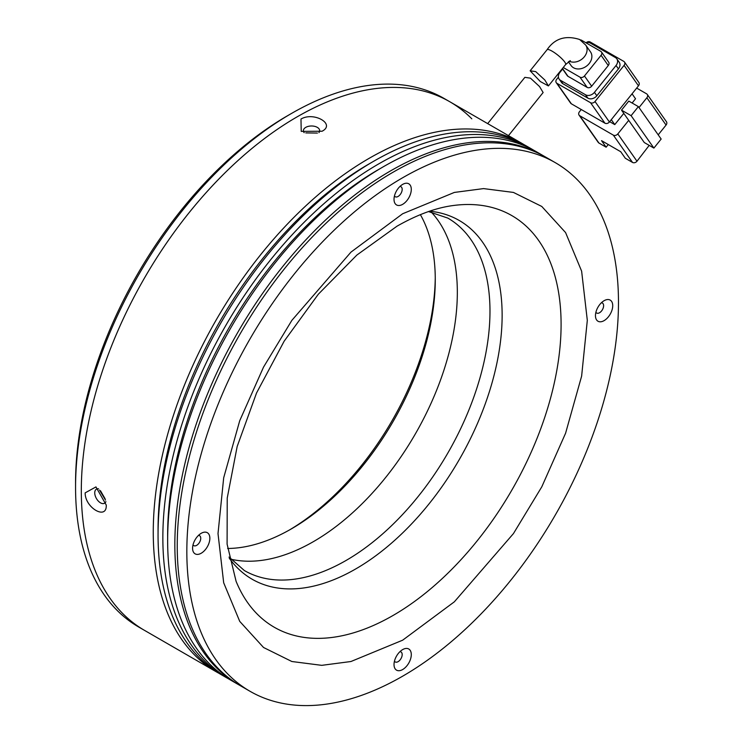<?xml version="1.0" encoding="UTF-8"?>
<svg xmlns="http://www.w3.org/2000/svg" width="742" height="742" viewBox="0 0 742 742"><rect width="100%" height="100%" fill="white"/><g stroke="black" fill="none" stroke-linecap="round" stroke-linejoin="round"><path stroke-width="1.11" d="M420.371 214.642A203.484 117.477 -60 0 1 435.266 279.66A203.484 117.477 -60 0 1 291.393 528.87A203.484 117.477 -60 0 1 227.636 548.477M435.257 277.462A208.91 120.612 -60 0 1 289.482 529.955M291.383 113.517L287.544 115.733A299.796 173.09 120 0 0 75.563 482.903L75.563 487.336A305.222 176.225 -60 0 1 291.383 113.517L291.383 113.517A305.222 176.225 -60 0 1 443.994 98.398L449.754 101.719A305.222 176.225 -60 0 1 471.81 118.822M431.213 212.017A203.484 117.477 -60 0 1 441.11 378.392A203.484 117.477 -60 0 1 313.449 541.614A203.484 117.477 -60 0 1 230.79 559.18A203.484 117.477 120 0 0 313.449 541.614A203.484 117.477 120 0 0 441.11 378.392A203.484 117.477 120 0 0 431.213 212.017M218.89 673.272A305.222 176.225 -60 0 1 216.469 671.918L144.532 630.385A305.222 176.225 -60 0 1 97.74 385.803A305.222 176.225 -60 0 1 297.143 116.837A305.222 176.225 -60 0 1 449.754 101.719A305.222 176.225 120 0 0 214.549 183.497A305.222 176.225 120 0 0 81.314 490.657A305.222 176.225 120 0 0 144.532 630.385L138.773 627.064A305.222 176.225 -60 0 1 75.563 487.336M105.095 498.772L100.504 490.796M568.418 61.762L571.071 65.537A11.872 9.358 -35.1 0 0 573.51 67.754A11.872 9.358 -35.1 0 0 587.775 65.064A11.872 9.358 -35.1 0 0 590.493 51.884L585.698 45.067A11.872 9.358 144.9 0 1 583.231 57.997A11.872 9.358 144.9 0 1 569.225 61.196M535.715 71.612L544.841 80.015L548.431 85.933L540.315 81.546L530.14 70.796L535.715 71.612M581.255 109.519L579.437 111.782A3.395 2.671 -35.1 0 0 579.057 115.112A3.395 2.671 -35.1 0 0 579.752 115.743L613.328 135.127L632.509 162.424L625.321 158.269L620.72 151.72L601.53 140.646L606.131 147.194L608.273 144.542M632.054 93.826L635.532 98.779L632.119 103.017M623.79 113.378L614.766 124.61L609.664 121.669M639.02 107.544L646.876 97.758L666.066 125.055L658.2 134.84M636.664 88.085L646.56 93.798A3.395 2.671 144.9 0 1 647.256 94.429A3.395 2.671 144.9 0 1 646.876 97.758M649.204 145.376L636.988 161.227L617.808 133.931A3.395 2.671 144.9 0 1 613.328 135.127M617.808 133.931L628.706 120.371L644.297 142.547L653.888 148.085L631.108 115.669L621.508 110.131L628.706 120.371M579.057 115.112L598.247 142.408A3.395 2.671 -35.1 0 0 598.942 143.039L606.131 147.194M614.766 124.61L611.287 119.657M653.888 148.085L661.159 139.042L638.37 106.625L628.78 101.088L621.508 110.131M638.482 85.822A3.395 2.671 -35.1 0 0 638.862 82.483L624.476 62.013A3.395 2.671 144.9 0 1 624.096 65.352L638.482 85.822L609.414 121.994L595.019 101.524L624.096 65.352M604.934 123.191L571.359 103.806L556.973 83.336L590.549 102.721L604.934 123.191A3.395 2.671 -35.1 0 0 609.414 121.994M556.973 83.336A3.395 2.671 144.9 0 1 556.277 82.705L570.663 103.175A3.395 2.671 -35.1 0 0 571.359 103.806M666.066 125.055A3.395 2.671 -35.1 0 0 666.437 121.716L647.256 94.429M638.37 106.625L631.108 115.669M632.509 162.424A3.395 2.671 -35.1 0 0 636.988 161.227M624.476 62.013A3.395 2.671 144.9 0 0 623.772 61.382L590.205 41.997A3.395 2.671 144.9 0 0 586.328 42.591M558.411 77.177L556.648 79.366A3.395 2.671 144.9 0 0 556.277 82.705M562.955 83.763L560.553 80.349A6.78 5.352 144.9 0 1 559.162 79.088L561.555 82.492A6.78 5.352 -35.1 0 0 562.955 83.763L587.896 98.157A6.78 5.352 -35.1 0 0 596.837 95.764L618.438 68.895A6.78 5.352 -35.1 0 0 619.19 62.226L616.797 58.813A6.78 5.352 144.9 0 1 616.046 65.481L618.438 68.895M595.019 101.524A3.395 2.671 144.9 0 1 590.549 102.721M596.837 95.764L594.444 92.351A6.78 5.352 144.9 0 1 585.494 94.753L587.896 98.157M560.553 80.349L585.494 94.753M559.162 79.088A6.78 5.352 144.9 0 1 559.913 72.41L562.621 69.043M585.818 42.711A6.78 5.352 144.9 0 1 590.456 43.147L615.396 57.542A6.78 5.352 144.9 0 1 616.797 58.813M594.444 92.351L616.046 65.481M562.334 68.626L567.305 75.693A3.395 2.671 -35.1 0 0 568.001 76.324L587.182 87.408A3.395 2.671 -35.1 0 0 591.662 86.202L608.273 65.537A3.395 2.671 -35.1 0 0 608.653 62.198L601.456 51.968A3.395 2.671 144.9 0 1 601.076 55.298L608.273 65.537M563.243 67.503L579.994 77.168L587.182 87.408M601.456 51.968A3.395 2.671 144.9 0 0 600.76 51.337L581.57 40.253A3.395 2.671 144.9 0 0 580.327 39.91M591.662 86.202L584.464 75.972L601.076 55.298M584.464 75.972A3.395 2.671 144.9 0 1 579.994 77.168M508.483 135.628L543.125 92.527L539.564 86.573L530.456 78.151L524.872 77.344L487.679 123.617M555.266 162.637L545.676 157.1A305.222 176.225 120 0 0 393.065 172.218A305.222 176.225 120 0 0 193.671 441.184A305.222 176.225 120 0 0 240.454 685.766L250.045 691.303A305.222 176.225 -60 0 1 203.262 446.721A305.222 176.225 -60 0 1 402.656 177.755A305.222 176.225 -60 0 1 555.266 162.637A305.222 176.225 -60 0 1 602.05 407.219A305.222 176.225 -60 0 1 402.656 676.185A305.222 176.225 -60 0 1 250.045 691.303M201.221 533.303L201.221 533.303A12.206 7.049 120 0 0 192.586 548.255A12.206 7.049 120 0 0 201.221 553.235A12.206 7.049 120 0 0 209.856 538.284A12.206 7.049 120 0 0 201.221 533.303M193.022 544.86A5.769 3.33 120 0 0 193.783 545.63A5.769 3.33 120 0 0 196.667 545.342A5.769 3.33 120 0 0 200.433 540.269A5.769 3.33 120 0 0 199.542 535.65A5.769 3.33 120 0 0 198.504 535.372M402.656 184.396L402.656 184.396A12.206 7.049 120 0 0 394.021 199.357A12.206 7.049 120 0 0 402.656 204.338A12.206 7.049 120 0 0 411.291 189.386A12.206 7.049 120 0 0 402.656 184.396M394.466 195.962A5.769 3.33 120 0 0 395.217 196.732A5.769 3.33 120 0 0 398.102 196.445A5.769 3.33 120 0 0 401.867 191.362A5.769 3.33 120 0 0 400.986 186.743A5.769 3.33 120 0 0 399.938 186.474M604.09 300.705L604.09 300.705A12.206 7.049 120 0 0 595.464 315.656A12.206 7.049 120 0 0 604.09 320.637A12.206 7.049 120 0 0 612.725 305.685A12.206 7.049 120 0 0 604.09 300.705M595.9 312.261A5.769 3.33 120 0 0 596.651 313.031A5.769 3.33 120 0 0 599.536 312.744A5.769 3.33 120 0 0 603.302 307.67A5.769 3.33 120 0 0 602.421 303.051A5.769 3.33 120 0 0 601.382 302.782M402.656 649.602L402.656 649.602A12.206 7.049 120 0 0 394.021 664.554A12.206 7.049 120 0 0 402.656 669.544A12.206 7.049 120 0 0 411.291 654.583A12.206 7.049 120 0 0 402.656 649.602M394.466 661.168A5.769 3.33 120 0 0 395.217 661.938A5.769 3.33 120 0 0 398.102 661.651A5.769 3.33 120 0 0 401.867 656.568A5.769 3.33 120 0 0 400.986 651.949A5.769 3.33 120 0 0 399.938 651.68M106.254 505.061C107.024 520.587 84.922 507.834 85.154 492.873L95.95 486.919L106.254 505.061M98.556 488.82A8.143 4.702 -120 0 0 96.432 489.145A8.143 4.702 -120 0 0 94.744 492.873A8.143 4.702 -120 0 0 98.296 501.063A8.143 4.702 -120 0 0 104.566 503.243A8.143 4.702 -120 0 0 105.893 501.638M99.539 490.1L105.512 500.099M300.983 119.054C313.81 111.374 335.931 124.127 322.084 131.232L301.224 131.38L300.983 119.054M318.939 132.623A8.143 4.702 0 0 0 319.672 130.685A8.143 4.702 0 0 0 314.645 126.344A8.143 4.702 0 0 0 305.778 127.355A8.143 4.702 0 0 0 303.395 130.685A8.143 4.702 0 0 0 304.164 132.688M371.464 162.554A298.442 172.302 120 0 0 158.055 529.426A298.442 172.302 120 0 0 158.065 532.172M305.778 132.901L317.418 133.068M531.291 148.79L526.495 146.026A305.222 176.225 120 0 0 291.291 227.794A305.222 176.225 120 0 0 158.055 534.963A305.222 176.225 120 0 0 221.274 674.691L226.069 677.455A305.222 176.225 -60 0 1 162.85 537.727A305.222 176.225 -60 0 1 296.086 230.567A305.222 176.225 -60 0 1 531.291 148.79A305.222 176.225 -60 0 1 533.665 150.209M381.054 168.091A298.442 172.302 120 0 0 167.646 534.963A298.442 172.302 120 0 0 167.664 537.709M543.274 155.718L536.086 151.563A305.222 176.225 120 0 0 300.881 233.331A305.222 176.225 120 0 0 167.646 540.501A305.222 176.225 120 0 0 230.864 680.228L238.052 684.384A305.222 176.225 -60 0 1 174.843 544.656A305.222 176.225 -60 0 1 308.069 237.486A305.222 176.225 -60 0 1 543.274 155.718A305.222 176.225 -60 0 1 544.47 156.414M216.469 671.918A305.222 176.225 -60 0 1 153.26 532.19A305.222 176.225 -60 0 1 286.486 225.03A305.222 176.225 -60 0 1 521.691 143.252A305.222 176.225 -60 0 1 524.075 144.671M228.48 678.809A305.222 176.225 -60 0 1 226.069 677.455M239.258 685.061A305.222 176.225 -60 0 1 238.052 684.384M585.698 45.067L579.632 39.493C565.599 35.05 554.747 38.454 547.077 49.723A11.872 2.504 38.8 0 1 552.131 51.189A11.872 2.504 38.8 0 1 561.917 58.776A11.872 2.504 38.8 0 1 565.58 64.591L548.431 85.933M598.942 143.039L579.752 115.743M568.001 76.324L562.473 68.459M453.019 205.553A237.644 137.205 -60 0 1 558.309 361.224A237.644 137.205 -60 0 1 393.065 615.461A237.644 137.205 -60 0 1 236.086 581.301L227.098 544.155L227.228 498.058L237.171 446.48L256.528 393.019L284.158 341.181L318.337 294.212L356.865 255.053L397.035 226.171C417.208 214.688 435.869 207.816 453.019 205.553M402.656 640.188L454.354 601.808L513.445 533.581L541.781 486.845L565.58 433.245L581.626 376.129L587.312 320.358L581.626 271.155L565.58 232.571L541.781 206.452L513.445 192.428L483.571 188.598L454.354 192.428L402.656 213.752L350.957 252.132L291.866 320.358L263.54 367.095L239.731 420.695L223.685 477.811L218.009 533.581L223.685 582.785L239.731 621.369L263.54 647.488L291.866 661.512L321.74 665.342L350.957 661.512L402.656 640.188M229.269 558.216A207.12 119.583 120 0 0 355.678 568.966A207.12 119.583 120 0 0 497.038 362.467A207.12 119.583 120 0 0 429.618 211.182M428.496 211.572L447.834 218.092A203.484 117.477 -60 0 1 479.026 381.147A203.484 117.477 -60 0 1 346.087 560.451A203.484 117.477 -60 0 1 244.35 570.533L229.037 557.047M570.329 60.659L565.58 64.591M547.077 49.723L530.14 70.796M449.754 101.719L521.691 143.252"/></g></svg>
